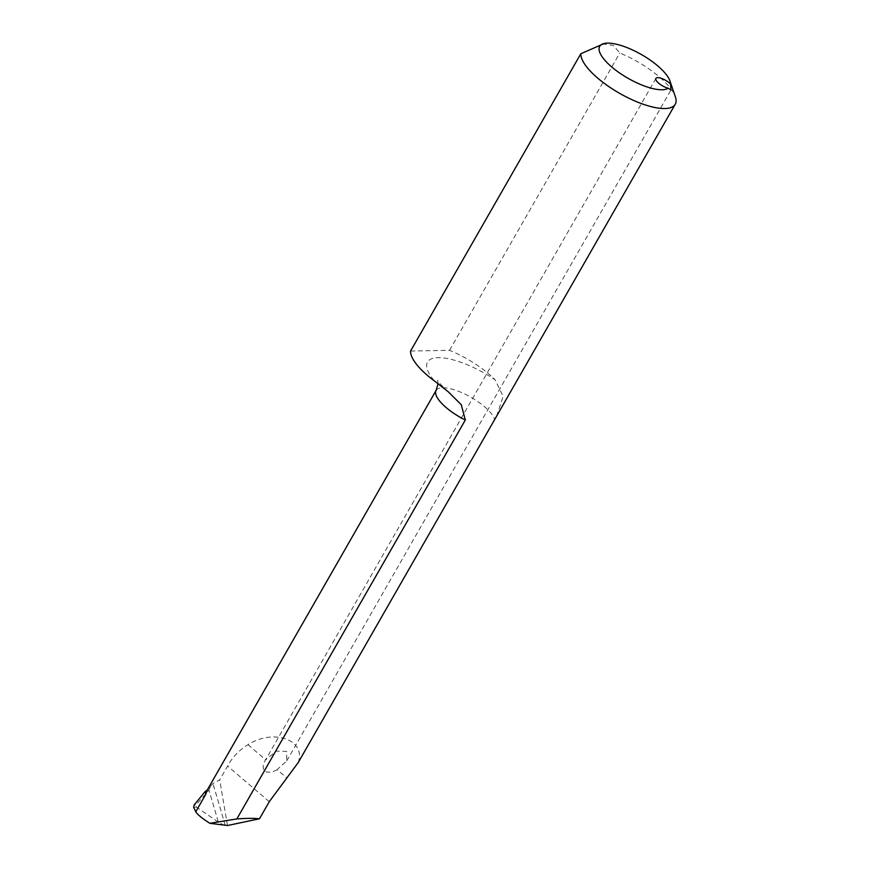 <?xml version="1.0" encoding="UTF-8"?>
<svg xmlns="http://www.w3.org/2000/svg" width="869" height="869" viewBox="0 0 869 869"><rect width="100%" height="100%" fill="white"/><g stroke="black" fill="none" stroke-linecap="round" stroke-linejoin="round"><path stroke-width="0.65" stroke-dasharray="4.34 3.26" d="M602.239 43.895L613.34 45.427L619.803 52.998A53.911 18.173 -150.2 0 1 675.376 96.828M298.263 762.493C306.279 739.856 273.485 728.244 247.98 744.69C239.16 750.077 232.371 757.203 227.613 766.056L219.683 779.906L212.894 783.534L207.202 790.106M277.135 769.63C272.812 772.237 268.608 772.834 264.534 771.411C262.471 767.599 262.84 763.732 265.653 759.81L276.299 751.164L286.64 751.435L286.748 760.896L277.135 769.63L287.02 778.092M655.878 78.406L265.208 760.549L265.653 759.81L247.98 744.69M496.601 416.186L503.118 396.438L495.189 379.916A55.258 18.629 29.8 0 0 438.215 357.67A55.258 18.629 29.8 0 0 434.576 381.067M410.559 351.043L449.534 350.305A53.911 18.173 -150.2 0 1 495.189 379.916M449.534 350.305L619.803 52.998M227.504 825.517L219.683 779.906M210.504 786.445L208.929 790.106L205.508 791.105L208.364 788.563L207.191 790.138M224.571 825.55L218.315 822.128A1680.722 1098.286 73.9 0 0 208.918 790.106L196.079 804.9L194.145 804.987M218.315 822.128L196.416 807.105L196.079 804.9M269.271 801.696L227.613 766.056M436.119 390.398A33.695 11.362 -150.2 0 1 465.751 394.493A33.695 11.362 -150.2 0 1 494.743 419.423M225.223 825.528A1684.763 1100.925 -106.1 0 0 212.894 783.534M193.624 807.247L196.416 807.105M438.074 383.674L437.628 380.188C437.531 381.198 441.05 385.043 448.165 391.702M286.748 760.896L670.987 89.985"/><path stroke-width="1.3" d="M669.956 80.98L675.376 96.828A53.911 18.173 -150.2 0 1 675.246 104.247A53.911 18.173 -150.2 0 1 623.453 95.46A53.911 18.173 -150.2 0 1 580.829 53.737L604.433 43.45A40.43 13.632 29.8 0 0 599.045 48.653A40.43 13.632 29.8 0 0 628.037 78.297A40.43 13.632 29.8 0 0 668.218 88.247A9.44 3.183 -150.2 0 1 659.223 83.652A9.44 3.183 -150.2 0 1 655.878 78.406A9.44 3.183 -150.2 0 1 662.015 78.601A9.44 3.183 -150.2 0 1 670.51 83.956A40.43 13.632 29.8 0 0 669.956 80.98A40.43 13.632 29.8 0 0 641.539 54.617A40.43 13.632 29.8 0 0 604.433 43.45M670.51 83.956L670.987 89.985L668.218 88.247M236.846 818.924L465.328 419.988A33.695 11.362 -150.2 0 1 436.119 390.398L207.202 790.106L205.736 794.353L205.508 791.105L194.145 804.987L193.624 807.247L195.786 811.722C197.23 814.383 201.923 818.25 209.863 823.312L236.846 818.924C247.046 818.229 254.595 818.174 259.483 818.783L269.271 801.696L298.263 762.493L675.246 104.247M465.328 419.988L461.254 404.715L448.165 391.702L434.576 381.067A53.911 18.173 -150.2 0 1 410.559 351.043L580.829 53.737M209.863 823.312L227.504 825.517L259.483 818.783M195.786 811.722L205.736 794.353M207.843 789.204L207.191 790.138M436.119 390.398L438.074 383.674"/></g></svg>
